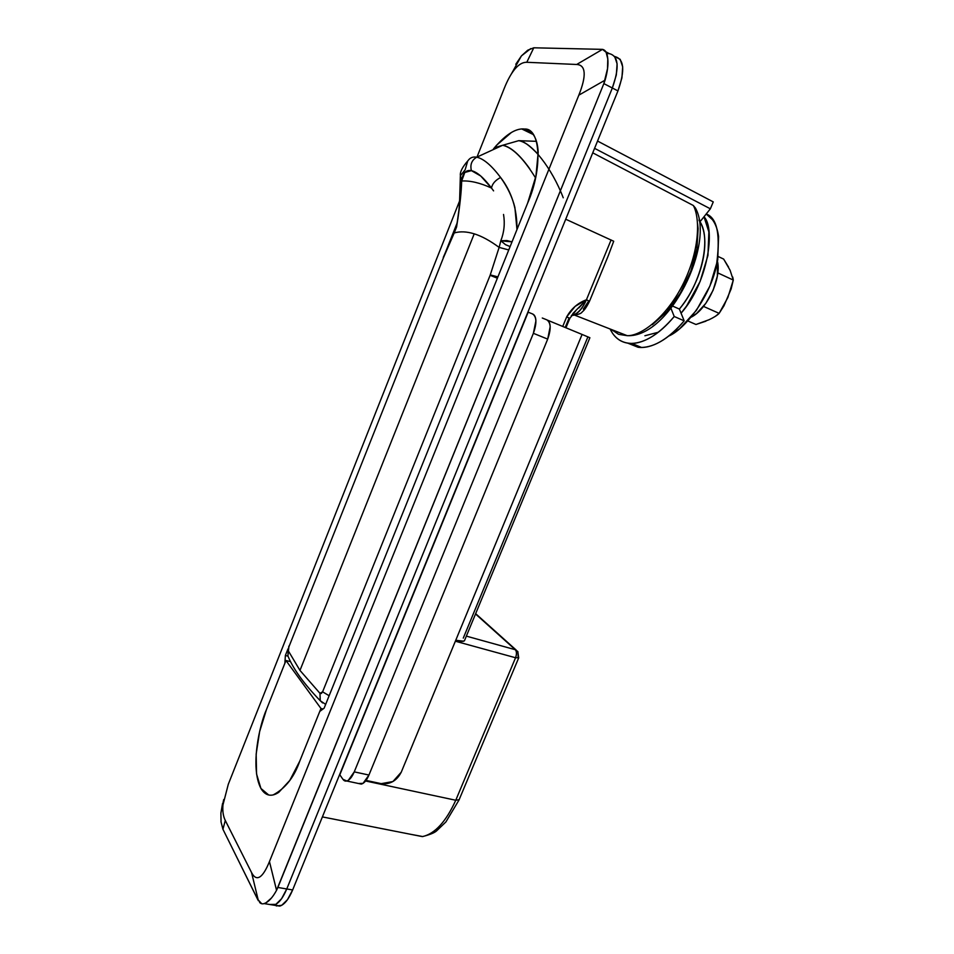 <?xml version="1.0" encoding="UTF-8"?>
<svg xmlns="http://www.w3.org/2000/svg" width="954" height="954" viewBox="0 0 954 954"><rect width="100%" height="100%" fill="white"/><g stroke="black" fill="none" stroke-linecap="round" stroke-linejoin="round"><path stroke-width="1.43" d="M493.468 148.907C504.177 136.136 513.598 129.482 521.743 128.945L524.605 129.04L531.318 132.296L524.605 129.04C528.552 129.589 531.724 131.867 534.109 135.862C536.482 139.88 537.841 145.378 538.187 152.33L535.945 176.049L527.634 203.107L324.11 708.214L319.769 711.422L299.759 761.137L289.789 780.432L278.83 792.273C275.169 794.765 271.783 795.672 268.682 794.98L260.907 788.433L256.566 774.016L256.161 754.077L259.631 731.599L266.428 709.681L284.876 663.257L285.377 655.47L288.001 648.887L285.377 655.47L287.953 656.125L285.377 655.47L284.876 663.257L266.428 709.681L285.973 660.514L290.541 661.659L285.973 660.514L266.428 709.681C259.774 724.241 249.817 767.123 260.907 788.433C249.817 767.123 259.774 724.241 266.428 709.681L259.631 731.599L256.161 754.077L256.566 774.016L260.907 788.433C264.21 793.907 268.312 796.053 273.202 794.897C268.312 796.053 264.21 793.907 260.907 788.433L268.682 794.98C271.783 795.672 275.169 794.765 278.83 792.273L289.789 780.432L299.759 761.137C294.202 777.164 285.353 788.421 273.202 794.897C285.353 788.421 294.202 777.164 299.759 761.137L320.961 708.488L285.973 660.514L320.961 708.488L323.072 708.989L320.961 708.488L299.759 761.137L319.769 711.422L324.11 708.214L527.634 203.107C542.909 168.703 540.584 127.908 524.605 129.04C520.645 128.516 516.233 129.672 511.368 132.511L496.557 145.258L493.456 148.919M459.136 799.714L455.762 800.251C446.043 821.585 435.024 833.689 422.705 836.551L410.769 834.321L422.682 836.551C435 833.701 446.031 821.609 455.762 800.251L365.609 780.992L455.762 800.251L515.554 657.747C516.841 654.17 516.77 651.487 515.327 649.722L475.533 613.971L515.327 649.722L466.363 636.127L515.327 649.722C516.746 651.499 516.818 654.182 515.554 657.747L455.356 641.219L515.554 657.747L455.762 800.251L459.148 799.69M340.375 775.602L339.302 775.375L340.375 775.602M565.197 327.472L569.085 318.04M652.405 324.646L667.061 311.457L680.393 292.95L690.779 271.222L696.921 248.863L698.113 228.59L697.577 223.82M526.703 130.066L525.392 130.71M611.323 329.476L618.609 334.341L627.183 335.665C640.468 336.309 666.643 317.742 683.708 282.801C700.498 247.897 699.723 217.059 693.331 205.504L592.744 152.831L693.331 205.504L695.478 208.103L693.331 205.504C699.664 216.975 700.558 247.515 683.875 282.444C666.918 317.455 640.575 336.333 627.183 335.665L618.609 334.341L611.323 329.476M613.708 241.243L608.366 255.457L613.708 241.243L565.722 219.217L613.708 241.243M607.746 257.043L606.839 259.25M261.646 903.665L257.58 899.24L222.938 829.276L225.287 820.476L222.938 829.276L258.403 900.791L251.558 872.564L225.287 820.476C223.212 816.242 222.437 811.079 222.95 804.997L228.292 784.271L459.589 200.96L228.292 784.271L222.95 804.997C222.425 811.162 223.212 816.326 225.287 820.476L251.558 872.564C253.955 877.275 256.686 878.729 259.75 876.941C262.827 875.056 266.059 869.929 269.457 861.557L578.828 95.161L269.457 861.557L276.565 890.285L603.858 83.606L605.086 80.148L578.828 95.161C582.739 85.419 584.516 77.918 584.134 72.635C583.729 67.4 581.236 64.681 576.669 64.478L526.787 62.284C522.84 62.153 518.928 64.347 515.053 68.879C511.189 73.446 507.528 80.1 504.058 88.829L477.286 156.337L504.058 88.829C507.528 80.1 511.189 73.446 515.053 68.879C518.928 64.347 522.84 62.153 526.787 62.284L576.669 64.478L602.499 49.369L533.787 47.795L526.787 62.284L533.787 47.795L602.499 49.369L606.112 52.291L607.793 58.933L607.519 68.664L603.858 83.606L612.337 88.006L616.32 74.984L617.107 63.858L614.626 56.369M445.399 252.512L457.085 223.081L445.399 252.512M609.32 53.639L605.885 51.814L609.32 53.639L606.732 53.567L609.32 53.639C618.597 55.928 619.599 67.388 612.337 88.006L286.76 888.961L612.337 88.006L617.953 90.916C625.192 70.346 624.154 58.909 614.841 56.584L620.183 59.327L622.688 66.816L621.913 77.93L617.953 90.916L292.651 889.951L286.772 888.949M271.306 898.143L266.047 902.758C269.612 900.767 273.118 896.605 276.565 890.285L277.864 887.458L286.76 888.961C282.837 898.263 278.568 903.665 273.953 905.143L269.457 904.464L275.849 904.356L281.573 898.728L286.76 888.961L277.864 887.458L603.858 83.606L617.953 90.916L292.651 889.951L286.999 888.997M515.78 64.276L521.433 55.892L527.753 50.192L533.787 47.795M258.403 900.791L251.558 872.564C253.955 877.275 256.686 878.729 259.75 876.941C262.827 875.056 266.059 869.929 269.457 861.557L276.541 890.32M259.583 902.401C261.205 904.189 263.364 904.309 266.047 902.758L264.127 903.593L273.858 905.167M221.054 822.121L220.887 813.058L223.701 799.547M222.556 803.542L220.887 813.058M220.982 821.68L222.938 829.276M530.722 48.618L521.433 55.892L511.272 74.114M605.086 80.148C607.471 71.944 608.366 64.872 607.793 58.933C607.352 53.197 605.587 50.013 602.499 49.369L576.669 64.478C581.236 64.741 583.729 67.46 584.134 72.635C584.504 77.834 582.739 85.347 578.828 95.161L605.086 80.148M573.39 315.178C578.434 313.282 582.775 308.142 586.424 299.783C577.921 302.907 571.327 308.619 566.652 316.931L562.741 326.459L566.652 316.931L575.119 306.377L586.424 299.783L611.097 239.919L586.424 299.783C582.667 308.106 578.255 313.21 573.163 315.094M518.737 657.771L515.554 657.747L518.737 657.771M459.041 799.929L518.678 657.914L517.831 651.534L515.327 649.722L517.867 651.57L518.117 656.805M700.713 220.875L698.996 219.992L700.713 220.875L710.36 208.807L594.569 148.335L710.36 208.807L713.258 201.902L597.538 141.049L713.258 201.902L710.36 208.807L700.713 220.875M588.713 300.999L583.311 309.144M578.851 307.939L586.424 299.783L589.512 301.237L586.424 299.783C582.238 309.191 577.42 314.415 571.971 315.452L571.363 315.476M606.434 260.227L608.366 255.457M571.339 315.5L572.245 315.476L571.339 315.5M572.841 313.556L586.424 299.783C582.107 309.144 577.218 314.331 571.744 315.357L571.422 315.369M566.652 316.931L569.848 318.302L566.652 316.931M717.503 261.515C721.582 278.711 706.926 309.466 691.149 317.193L696.647 313.425L705.829 303.336L713.127 290.207L717.348 276.135L717.48 261.372M705.936 321.164L695.967 324.491L687.87 320.961L695.967 324.491L709.084 319.721C714.021 317.36 717.372 315.237 719.137 313.365L727.866 297.505L733.292 280.071L717.813 272.904L733.292 280.071L730.096 270.268L723.657 259.083L718.267 256.554L723.657 259.083L728.558 267.096M732.732 277.054L733.292 280.071L731.146 288.931L723.991 305.745L719.137 313.365L703.515 306.401L719.137 313.365L715.261 316.382M627.732 343.13L641.291 347.483C654.849 347.161 669.148 338.276 684.173 320.842L679.379 309.06L672.808 306.162L679.379 309.06C701.929 282.754 711.994 236.64 699.067 220.41M674.228 316.501C659.238 334.055 644.999 343.023 631.524 343.404C621.841 343.225 614.698 338.42 610.083 328.987L612.528 333.244C616.499 339.04 621.781 342.367 628.4 343.225C635.03 344.06 642.376 342.164 650.437 337.561C658.522 332.91 666.452 325.886 674.228 316.501L671.02 308.488L674.228 316.501L684.173 320.842L674.228 316.501M699.055 220.362L701.428 224.56C704.374 231.035 705.411 239.287 704.541 249.328C703.635 259.405 700.928 269.815 696.408 280.559C691.865 291.304 686.188 300.796 679.379 309.06L684.173 320.842C676.374 330.167 668.42 337.132 660.299 341.735C652.202 346.29 644.821 348.138 638.131 347.28L627.672 343.118M502.794 145.235L518.714 140.667L536.446 141.335L518.714 140.667L502.794 145.235C510.652 146.809 519.632 154.643 529.744 168.751M535.552 177.921C523.472 158.364 512.513 147.488 502.698 145.27L476.738 157.195C483.559 158.674 491.513 165.436 500.6 177.468C491.513 165.436 483.559 158.674 476.738 157.195C471.705 160.177 469.928 164.648 471.407 170.635C477.155 172.018 483.845 177.814 491.489 188.045C492.216 183.872 495.245 180.342 500.6 177.468C507.611 187.294 512.381 197.323 514.898 207.519L516.973 229.592C517.163 209.224 511.714 191.837 500.6 177.468C495.245 180.342 492.216 183.872 491.489 188.045L480.733 176.001L471.407 170.635L464.789 172.471L461.664 181.01C470.203 180.509 480.136 182.858 491.489 188.045L493.588 190.872M503.533 214.447C505.048 223.498 504.141 232.275 500.814 240.79L499.133 247.396C490.034 240.682 481.734 236.163 474.221 233.825L299.973 670.412L319.972 693.319L321.319 693.498L322.607 691.829L490.117 275.312L499.133 247.396C490.034 240.682 481.734 236.163 474.221 233.837C466.721 231.524 460.043 231.238 454.211 232.967L443.288 258.093L288.895 646.884L288.239 650.7L299.973 670.412L474.221 233.825M468.104 160.534C470.155 157.637 473.029 156.516 476.738 157.195L502.698 145.27L494.661 147.631M461.378 182.882L460.424 175.691L465.147 169.776L467.639 161.25M518.714 140.667C522.923 140.608 529.446 145.246 538.259 154.584C530.937 146.284 524.414 141.645 518.714 140.667C531.33 142.027 551.937 168.131 563.242 197.788M443.264 257.461L456.572 227.04L460.222 200.698M491.489 188.045C480.136 182.858 470.203 180.509 461.664 181.01C462.595 173.115 465.85 169.657 471.407 170.635C469.928 164.648 471.705 160.177 476.738 157.195M510.128 246.573L505.572 244.713L500.814 240.79L506.884 240.563L512.024 241.863L500.814 240.79L499.133 247.396L508.768 249.948L499.133 247.396L490.261 274.919L497.916 276.887L490.261 274.919L497.38 278.21L490.117 275.312L322.607 691.829L329.142 695.728L322.607 691.829L319.972 693.319L320.234 700.701L322.619 702.931M460.424 175.679L461.664 181.01C461.426 192.028 459.733 207.364 456.572 227.04L454.044 232.597M460.353 176.263L459.649 199.255C459.709 200.483 458.91 214.209 457.419 221.411L455.797 228.173M454.211 232.967L456.572 227.04M443.288 258.093L288.895 646.884L443.288 258.093M325.66 704.374L320.258 700.737L319.972 693.319L299.973 670.412L288.239 650.7L287.917 655.982L288.8 658.01L287.905 655.958L288.943 646.037M510.128 246.585L505.37 244.606M274.657 904.917L279.82 906.085C284.459 904.607 288.74 899.228 292.651 889.951L287.464 899.694L281.728 905.298L276.338 905.93M668.694 336.082L679.665 328.772L696.444 310.3L709.919 286.009L717.73 259.953L718.577 236.568C717.635 229.592 715.595 223.975 712.459 219.706L706.222 213.994C717.539 218.061 720.842 235.912 716.12 267.537C708.297 299.866 684.149 329.547 668.73 336.058M681.061 313.21L686.618 305.948L700.093 281.525L707.951 255.362L708.87 231.917L703.992 216.773C715.834 228.435 707.88 283.195 681.061 313.21M658.248 332.266L644.904 335.748M464.681 640.194L463.68 641.195L455.75 640.277L401.24 772.215C396.792 780.789 390.114 784.605 381.206 783.651L366.062 780.42L381.206 783.651L392.917 781.553L401.24 772.215L582.083 334.449L547.393 320.127L582.083 334.449L455.75 640.277C460.52 641.541 463.405 641.708 464.431 640.778L464.634 640.313M339.815 774.803L528.17 312.185L339.815 774.803L342.903 779.275L339.636 774.541M587.879 336.929L463.286 638.095M528.17 312.185L532.582 313.961C536.697 316.74 536.959 323.203 533.381 333.316L547.691 339.111C551.257 329.058 550.947 322.619 546.761 319.817L542.289 318.016L546.761 319.817C548.836 320.651 549.969 322.941 550.172 326.709L547.691 339.111L368.948 775.042L354.256 771.869L368.948 775.042L547.691 339.111L533.381 333.316L354.256 771.869C352.026 777.105 349.522 780.145 346.755 780.98L342.903 779.275C344.334 781.35 346.159 781.672 348.377 780.253L354.256 771.869L533.381 333.316L535.909 320.854C535.731 317.074 534.622 314.784 532.582 313.961L527.908 312.089M358.585 783.52L361.399 784.081C364.201 783.27 366.718 780.253 368.948 775.042L363.045 783.365L358.525 783.508M589.894 337.716L582.083 334.449L589.894 337.716L464.443 640.754M521.743 128.945L533.226 134.514M322.392 816.91L422.36 836.61C429.956 834.702 434.797 832.699 436.872 830.624L445.923 821.907L459.029 799.965M695.454 208.067C715.345 243.497 669.756 337.954 627.183 335.665L575.202 315.369M516.209 650.079L475.664 613.66M607.817 256.864L589.524 301.214C586.782 306.818 584.361 310.36 582.25 311.827C581.546 313.472 578.148 314.677 572.03 315.452L571.792 315.369M575.846 310.73L571.744 315.357M575.679 310.885L569.848 318.302L565.949 327.782M631.786 343.404L641.529 347.471M468.092 160.546C462.356 167.057 459.792 172.114 460.412 175.727M453.997 232.704L443.312 257.33M320.258 700.725C304.052 684.006 293.272 669.064 287.893 655.911M288.812 646.359L287.893 655.887M456.417 226.11L455.94 227.744M273.893 905.167L279.713 906.109M346.743 781.004L361.327 784.105"/></g></svg>
